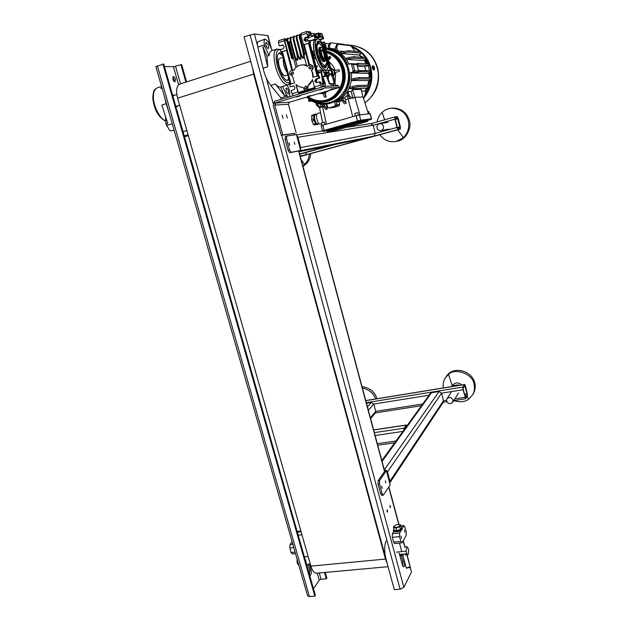 <?xml version="1.0" encoding="UTF-8"?>
<svg xmlns="http://www.w3.org/2000/svg" width="628" height="628" viewBox="0 0 628 628"><rect width="100%" height="100%" fill="white"/><g stroke="black" fill="none" stroke-linecap="round" stroke-linejoin="round"><path stroke-width="0.94" d="M183.054 131.731L186.877 130.585M301.966 534.766L298.198 535.182M387.562 510.564L387.115 509.936L386.966 511.522L387.413 512.158L387.562 510.564M390.381 506.058L389.933 505.43L390.239 507.628L390.381 506.058M399.22 553.174L402.391 564.965L403.765 566.903C404.652 566.158 404.809 564.337 404.244 561.432L402.579 555.238M407.093 554.807L411.489 572.006L403.843 587.345L400.122 589.197L394.306 589.668L244.049 36.793L254.403 33.959L267.921 35.568L271.641 49.447M402.901 566.275L402.815 561.565L401.143 555.372M172.716 77.299L174.105 79.638L174.239 81.546M172.849 79.199L173.242 76.608C174.097 76.6 174.827 77.464 175.448 79.207L175.047 81.789C174.199 81.805 173.469 80.941 172.849 79.199M172.841 95.464L173.383 95.66M172.739 95.589L173.501 95.048L174.733 95.228M303.842 541.367L304.258 542.835M176.994 106.03L176.68 106.493M307.995 564.282L309.69 570.224L309.518 574.84M314.848 596.145L309.439 596.584L307.61 595.862L155.87 66.654L163.72 63.977L315.374 595.352L314.848 596.145L162.895 63.946M313.474 588.711L319.26 580.146L321.065 579.291L326.317 578.828L326.803 578.09L325.21 572.43M164.434 66.482L173.446 66.733L181.665 64.558L186.579 81.946M326.317 578.828L324.527 572.493M185.888 82.166L180.903 64.535M178.344 105.606L177.379 106.485L175.73 106.046M309.321 564.156L311.017 570.098C311.543 572.885 311.252 574.659 310.138 575.397L309.651 575.319M297.13 559.305L297.036 561.801L297.821 561.722M306.252 563.41L305.891 560.937M298.52 564.156L297.735 564.227L298.802 565.153M399.565 554.446L406.803 553.755L407.878 554.728L408.326 554.281L408.632 550.285L407.957 547.757L406.881 546.768L406.12 551.203L396.472 552.138M406.12 551.203L406.803 553.755M297.036 561.801L297.735 564.227M386.047 541.108C384.273 545.654 384.242 551.588 385.945 558.912M401.535 538.18L401.119 536.053L401.535 538.18M404.864 532.191L404.456 530.103L404.864 532.191M401.904 542.843L394.627 543.581L393.599 542.129L400.892 541.391L401.904 542.843L402.21 542.561L406.19 535.323L406.214 531.79L404.958 527.088L403.945 525.636L402.391 528.14M401.849 529.098L399.644 532.991L399.604 536.595L392.304 537.348L392.359 533.753L393.819 531.264M400.892 541.391L399.604 536.595M393.599 542.129L392.304 537.348M295.482 553.574L292.279 553.896L291.094 552.53L289.783 547.969L290.058 544.5L291.957 542.09M394.031 530.417L396.778 530.66L400.436 529.435L401.708 527.842L400.64 529.71L396.786 531.005L394.156 530.087M402.752 555.223L406.332 568.05L410.084 566.746L406.889 554.822M406.606 568.175L409.778 567.406M394.266 525.832L393.442 527.449L396.064 527.999L399.722 526.774L400.154 525.612L397.814 527.104L394.674 527.442L393.889 526.288L396.221 524.804L399.345 524.466M400.154 525.612L399.447 524.49L400.735 525.008L400.154 525.612M394.156 530.103L393.442 527.449M396.786 531.005L396.064 527.999M400.64 529.71L399.722 526.774M401.441 527.661L400.735 525.008M285.803 67.353L285.104 65.241L285.803 67.353M287.828 74.952L285.379 75.713C281.909 76.938 276.689 62.172 279.13 58.757L283.071 57.093M288.707 78.249L287.483 80.345M289.068 79.591L288.032 80.29C282.647 82.244 274.452 59.04 278.298 53.749L279.562 52.728L282.129 53.561M268.478 48.372L268.195 48.592C266.374 47.398 265.628 45.42 265.958 42.649L266.233 42.437C268.054 43.63 268.8 45.608 268.478 48.372M288.495 93.721L288.189 93.988C286.509 92.913 285.819 91.021 286.109 88.312L286.407 88.053C288.087 89.129 288.778 91.021 288.495 93.721M280.378 49.604L276.917 49L275.284 50.303C272.74 53.035 274.318 66.262 278.18 74.237C281.47 81.404 284.727 84.921 287.938 84.804L282.608 86.421L286.431 95.064L284.46 95.66L275.425 84.003L270.786 85.439C267.347 81.185 264.765 75.454 263.046 68.248L267.724 66.764L262.912 47.147L266.939 56.214L268.941 55.562L270.079 51.991L271.736 50.68L276.673 49.086M262.912 47.147L264.922 46.496L264.529 44.894C263.948 42.359 263.964 40.569 264.569 39.517L265.149 39.077L268.195 41.613L272.128 50.554M265.047 39.109L257.904 41.715C257.284 42.767 257.26 44.564 257.841 47.092L263.101 68.483M270.707 85.345L281.909 99.114M287.279 85.008L289.759 91.327L289.728 96.751M288.448 97.144L286.431 95.064M271.791 49.785L272.317 50.491M264.922 46.496L268.941 55.562M266.939 56.214L267.724 66.764M284.46 95.66L280.63 87.033C279.115 87.276 277.38 86.264 275.425 84.003M282.608 86.421L280.63 87.033M278.911 53.058L282.71 55.759M283.354 58.161C282.843 63.138 284.131 67.957 287.208 72.62M169.638 114.665L165.808 102.615L166.145 103.706L161.891 105.049L167.77 123.488L165.949 124.046L169.701 130.506L171.334 130.859L174.042 130.043M166.145 103.706L164.379 96.335M165.949 124.046L165.509 116.408M161.624 86.719L160.956 88.556L162.048 88.203M254.112 73.821L254.238 74.277M382.138 488.333L381.698 486.205L382.138 488.333M385.741 482.971L385.309 480.867L385.741 482.971M378.15 480.648L379.602 480.459L379.524 483.968L378.064 484.157L378.15 480.648L384.964 470.851L384.469 470.403M379.602 480.459L386.385 470.662L384.32 469.83L439.066 391.511L441.586 393.183L443.501 400.68L443.297 402.148L389.855 482.814M379.524 483.968L382.138 493.694L383.245 495.249L390.192 484.887L386.51 470.301M383.245 495.249L381.793 495.421L380.686 493.875L382.138 493.694M378.064 484.157L380.686 493.875M289.759 145.225L289.139 142.948L289.759 145.225M294.854 144.314L294.234 142.077L294.854 144.314M289.469 149.77L291.227 152.282L289.751 152.69L287.985 150.186L289.469 149.77L286.541 138.898L286.808 136.025L296.408 134.573L300.867 150.382L298.865 151.003L373.786 136.143L365.865 138.293M289.751 152.69L298.849 150.956M291.227 152.282L300.867 150.382M286.541 138.898L285.057 139.322L287.985 150.186M285.057 139.322L285.332 136.449L286.753 136.041M389.847 482.783L389.957 481.229L387.476 471.966L386.565 470.537M381.84 460.583L430.282 393.505L431.522 392.736L439.066 391.511M366.469 403.247L371.368 402.454L373.786 404.079L375.732 411.364L375.418 412.973L370.606 418.672M406.709 426.145L404.181 429.646M407.101 425.603L406.253 425.125L404 428.225L403.78 430.196M463.009 389.737L462.922 387.06L464.61 384.469L465.403 385.898L467.287 393.379L467.373 396.04L465.709 398.733L463.009 389.737L441.586 393.183L387.476 471.966M464.744 385.561L467.083 393.717L467.13 395.051L465.521 397.673L463.221 389.399L463.174 388.065L464.744 385.561M347.017 127.225L370.842 123.59L373.181 125.247L375.269 133.419L373.786 136.143M300.592 149.37L300.663 147.572L297.908 137.249L296.942 135.734M300.278 156.293L305.232 154.935L306.597 152.314L335.242 144.432M329.386 145.61L333.005 144.88M394.918 119.187L394.941 116.91L397.179 116.596L398.301 118.676L400.35 126.825L400.326 129.093L398.136 129.517L396.998 127.437L394.918 119.187L373.181 125.247L297.908 137.249M397.453 117.679L400.044 128.018L397.862 128.426L397.289 127.382L395.216 119.139L395.232 118.001L397.453 117.679L395.106 118.339M452.937 400.075C451.289 397.108 449.279 396.676 446.916 398.78L446.594 401.072C448.266 404.055 450.284 404.471 452.639 402.312L452.937 400.075M453.816 400.601C460.034 402.532 465.073 401.991 468.928 398.984L472.829 394.51C474.517 391.189 474.917 387.759 474.038 384.203C473.174 374.162 455.119 367.301 448.533 374.406L445.433 377.711C443.431 380.851 442.74 384.257 443.337 387.931M472.829 394.51L473.567 393.238C475.27 389.784 475.671 386.361 474.784 382.97C472.091 370.426 452.647 365.41 446.28 376.51L445.888 377.059M458.809 385.411L458.354 384.886L452.662 385.6L452.05 386.51M457.914 385.561L458.354 384.886M461.784 384.925C458.15 381.989 454.955 382.24 452.199 385.663L451.838 386.55M375.599 398.961C373.605 393.285 369.201 389.627 362.38 387.986M377.012 398.733C374.626 391.668 369.633 387.641 362.026 386.652M383.465 126.267C382.86 124.446 381.62 123.583 379.752 123.661C377.656 124.258 376.745 125.718 377.028 128.049C377.664 129.902 378.927 130.765 380.819 130.632C382.868 130.004 383.747 128.552 383.465 126.267M379.822 134.714C383.951 140.327 389.454 142.556 396.323 141.402L403.325 137.689C407.98 133.042 409.629 127.382 408.271 120.725C406.143 112.812 400.491 108.628 391.307 108.189C387.46 108.73 384.407 110.128 382.146 112.388C379.516 114.853 377.836 118.033 377.09 121.911M396.386 141.386L397.422 141.143C405.343 140.075 412.078 128.716 409.323 120.56C406.693 112.279 401.064 108.118 392.429 108.071L391.307 108.189M390.961 131.66L394.109 130.797M302.837 165.823L304.682 164.34C307.414 161.718 308.992 158.272 309.408 154.017M302.955 166.263C307.555 163.688 310.177 159.473 310.821 153.624M253.053 69.944L386.793 562.029M252.519 67.957L253.626 74.128L385.466 559.069L387.248 563.716M250.698 61.254L179.757 84.144C176.484 85.887 175.785 90.565 177.646 98.172L310.891 566.134C312.328 570.954 314.29 573.317 316.795 573.199L388.057 566.692M324.707 73.288L324.762 72.173L325.414 74.41L324.707 73.288M313.49 54.526L313.553 53.411L314.236 55.704L313.49 54.526M315.146 36.628L315.201 35.553L315.939 36.73L315.884 37.813L315.146 36.628M320.343 47.335L319.126 47.681C318.498 49.094 318.561 51.315 319.33 54.361C320.398 58.137 321.724 60.594 323.294 61.732L324.582 61.363M319.503 47.602L318.93 48.113M311.386 67.204L310.154 66.121L308.788 68.012L310.036 69.096L311.386 67.204M311.127 66.67L311.08 68.625M293.496 72.777L292.256 71.702L290.945 73.578L292.201 74.653L293.496 72.777M293.284 72.306L293.276 74.088M306.919 87.088L305.608 86.005L304.344 87.873L305.663 88.948L306.919 87.088M306.629 86.507L306.684 88.407M326.356 69.967C328.821 68.381 329.072 63.373 327.102 54.95C325.186 46.621 319.534 37.609 317.187 39.054C314.714 40.608 314.471 45.64 316.457 54.141C318.427 62.612 324.095 71.435 326.356 69.967L324.817 70.438C322.556 71.906 316.865 63.098 314.903 54.636C312.909 46.142 313.16 41.11 315.649 39.548L316.386 39.525M307.72 36.667L306.841 33.331L307.037 31.4L308.222 31.565L309.133 35.027L308.356 34.933L308.85 36.809L305.106 37.515L303.905 39.949L305.389 41.346L309.832 40.561L310.475 43.018L309.345 42.892L308.701 40.435M308.85 36.809L306.244 37.656L305.051 40.074L306.001 41.307M313.239 77.158L312.87 73.076L311.409 70.399L312.461 73.068L312.822 77.283L319.04 75.729L319.676 78.155L315.978 78.94L314.769 81.318L316.465 82.723L319.558 81.86L320.413 85.149L314.432 86.962L312.446 79.403C311.661 82.135 310.169 84.254 307.963 85.746L312.54 79.772M319.676 78.155L317.077 78.947L315.876 81.31L317.046 82.629M315.499 33.904L319.173 33.088L320.045 36.44L316.748 37.554M304.07 58.019L302.578 58.223L304.07 58.019L302.845 51.394M300.993 59.001L299.493 59.197L300.993 59.001L299.697 51.575M293.339 37.35L290.371 37.342L290.026 40.365L294.422 56.967L296.416 60.178L297.915 59.974L296.636 52.697M297.366 66.403L294.752 57.501M293.786 70.422L292.844 70.32L293.716 70.564C295.647 66.827 298.787 64.927 303.136 64.857L306.433 65.006M292.844 70.32L292.295 70.226C290.246 70.587 289.367 71.835 289.665 73.978L292.46 76.278L294.611 82.88L289.587 84.419L290.23 86.821L293.237 85.973C295.333 86.954 295.505 88.203 293.755 89.71L291.204 90.487L292.067 93.729L297.939 91.955L295.945 84.458C297.923 86.326 300.208 87.276 302.806 87.316L305.184 90.369L307.43 89.694L307.963 85.746M293.417 70.336L292.358 70.234L287.051 50.169L280.952 52.053L280.308 49.62L282.859 48.796C284.57 47.375 284.46 46.111 282.529 45.012L279.319 45.907L278.44 42.618L284.319 40.694L286.831 50.154M318.474 75.721L313.576 57.007L312.705 55.963L312.014 53.333L312.367 52.383L309.957 43.183L310.475 43.018M312.132 51.504L313.976 50.915L312.54 53.168L313.505 56.355L315.923 58.357L314.079 58.938M317.297 39.03L315.539 34.312L314.322 33.786L314.95 39.572C313.325 41.134 313.003 44.918 313.976 50.915M314.259 34.148L313.749 34.312L313.976 35.89L308.599 37.633L307.304 39.807L307.453 40.836M327.683 57.478L326.756 53.678M286.556 50.421L281.682 51.904L290.293 84.199M303.136 64.857L307.508 66.246L310.381 64.653M311.409 70.399L312.038 69.692C313.348 67.172 312.744 65.493 310.232 64.637M318.584 78.147L317.941 75.713M315.923 58.357C318.106 64.425 320.445 68.381 322.949 70.226L325.382 76.082L326.332 75.721L325.634 70.312L327.023 69.92L328.499 70.509L329.355 73.821L326.968 75.737M317.226 70.964L320.735 69.881L321.434 70.469L323.538 83.681M317.36 54.769L320.829 63.428L320.955 61.952L318.106 54.824L317.36 54.769M321.316 64.244C322.729 66.466 324.001 67.683 325.147 67.895L324.598 65.783L321.442 62.769L321.316 64.244M325.147 65.767L325.751 67.871L327.478 64.535L326.591 63.035L324.99 65.822M327.541 63.766L326.536 55.452L325.83 55.397L326.654 62.258L327.541 63.766M326.246 54.338L322.878 45.828L322.761 47.265L325.54 54.283L326.246 54.338M322.399 45.004C321.018 42.759 319.738 41.487 318.569 41.173L319.118 43.293L322.282 46.441L322.399 45.004L321.505 45.295M317.376 41.385L318.176 41.126L316.127 44.352L317.046 45.915L318.482 43.285L316.167 44.031M318.176 41.126L318.482 43.285M316.057 45.13L317.061 53.623L317.807 53.686L316.975 46.692L316.057 45.13M283.095 45.185L279.319 45.907M287.216 39.069L284.555 38.771L284.319 40.694M278.44 42.618L278.683 40.694L284.555 38.771M281.736 52.108L280.952 52.053M287.051 50.169L286.541 50.334L291.832 70.25M285.277 65.391L284.264 61.568M325.893 55.657L326.536 55.452M326.05 64.982L327.478 64.535M320.045 36.44L318.718 36.503L318.137 34.257L310.781 33.268M317.03 38.308L322.007 36.699L322.478 38.504L323.703 38.653L321.803 33.457L319.314 33.622M322.007 36.699L321.293 36.605L320.421 33.26M293.786 86.067L290.23 86.821M322.682 86.813L321.866 83.705L321.128 83.712L320.641 81.86L319.558 81.86M308.167 85.746L307.634 89.686L314.4 87.645L315.656 88.933L321.63 87.135L320.413 85.149M324.024 44.462L323.412 42.107L324.637 42.249L325.241 44.596L323.522 44.627L323.922 46.174M331.521 86.067L330.634 83.603L332.306 83.587L332.942 86.036M292.067 93.729L293.331 95.668L299.195 93.902L298.3 92.512L296.228 84.717M286.98 41.056L284.492 39.745L287.106 40.027M290.254 38.347L287.302 38.347L286.941 41.37L291.69 58.506L292.789 58.789L288.268 41.738L289.257 42.257L295.953 67.518M284.492 39.745L292.593 70.234M325.602 70.721L326.199 72.244M328.444 63.569L330.257 70.556L327.023 69.92M317.156 78.924L316.08 81.813M326.568 73.633L328.35 73.084L326.568 73.633L326.796 75.242M329.355 73.821L331.113 73.853L328.593 75.807L328.263 79.309M328.593 75.807L326.992 75.784M316.865 37.861L321.293 36.605M318.718 36.503L316.237 36.181M307.304 39.807L304.98 39.54M323.412 42.107L321.897 42.594M319.322 39.69L322.478 38.504M307.767 65.956L306.511 65.32L299.65 38.614M303.403 92.151L303.065 92.732M289.257 42.257L290.56 42.39M329.896 83.83L325.908 72.793M320.735 69.881L322.941 83.744M323.86 86.46L323.13 83.689L324.88 83.665L325.28 86.177M326.301 75.509L329.362 83.987L330.634 83.603M314.432 86.962L314.4 87.645M309.251 89.309L314.542 87.708M310.562 89.278L315.013 87.928M308.952 89.647L314.871 87.865M310.263 89.616L315.162 88.14M297.939 91.955L298.3 92.512M331.011 70.297L332.463 75.894M282.192 51.739L290.803 84.042M308.85 64.951L303.56 44.847L304.078 44.682L309.353 64.739M323.522 44.627L324.37 44.714L326.34 52.312M327.706 57.572L331.451 70.587M313.749 34.312L314.298 33.802L313.812 33.951M313.976 35.89L310.46 35.199L309.557 31.753L310.42 31.871L311.315 35.309M317.085 75.972L308.513 43.254L309.957 43.183M317.603 75.815L309.031 43.081M315.217 88.226L301.778 92.285L308.034 90.291L300.027 92.347L305.797 90.353L298.677 92.395L305.184 90.369M290.45 41.966L288.268 41.738M300.922 34.595L300.215 36.816L304.823 54.33L304.368 55.107L303.709 54.016L304.486 53.765L304.823 54.33M303.56 44.847L300.843 35.294L301.048 33.363L307.037 31.4M309.557 31.753L308.372 32.138M309.133 35.027L308.442 35.254M306.927 37.437L308.599 37.633M308.591 35.812L310.46 35.199M331.113 73.853L331.686 76.043L333.374 75.91L335.721 85.989M332.306 73.876L332.071 74.379M318.357 32.978L319.228 36.338M332.188 75.894L334.182 83.563L333.499 83.571L334.127 86.012M324.409 44.863L325.241 44.596M328.499 70.509L330.257 70.556M308.529 43.332L304.078 44.682M303.355 44.824L309.345 42.892M302.955 92.763L298.567 92.92M315.405 88.532L302.696 92.253L315.35 88.438M323.13 83.689L321.952 84.042M333.499 83.571L332.385 83.909M323.852 83.681L323.035 80.565M324.935 84.011L323.522 78.382L325.351 83.94L325.029 84.576M323.522 78.382L322.729 78.626M304.525 91.814L305.043 92.135M300.969 34.124L299.642 34.305L299.313 37.335L303.709 54.016M300.412 34.053L300.09 37.076L299.313 37.335M300.09 37.076L304.486 53.765M291.345 57.949L292.114 57.705L292.789 58.789M286.941 41.37L287.71 41.118L292.114 57.705M288.064 38.096L287.71 41.118M306.841 33.331L300.843 35.294M320.154 40.42L321.191 39.462L323.703 38.653M304.29 44.698L309.541 64.692M311.818 70.415L312.446 69.7C313.772 67.22 313.168 65.532 310.64 64.653M282.412 51.755L291 83.987M294.422 56.967L295.191 56.724L297.185 59.935L297.915 59.974M296.416 60.178L297.185 59.935M290.026 40.365L290.795 40.114L295.191 56.724M291.141 37.091L290.795 40.114M299.525 35.341L296.542 35.317L296.212 38.347L300.608 55.005L302.578 58.223M297.311 35.066L296.989 38.088L296.212 38.347M296.989 38.088L301.377 54.754L300.608 55.005M301.377 54.754L303.348 57.98M296.432 36.346L293.449 36.33L293.111 39.352L297.507 55.986L299.493 59.197M294.226 36.079L293.888 39.101L293.111 39.352M293.888 39.101L298.284 55.743L297.507 55.986M298.284 55.743L300.262 58.953M320.17 62.196L320.955 61.952M317.43 55.036L318.106 54.824M322.847 66.325L324.598 65.783M316.041 46.99L316.975 46.692M323.294 61.732L324.464 61.348C321.669 61.513 317.721 47.752 320.531 47.273L320.798 47.257M322.447 101.359C335.399 102.246 348.234 83.736 343.438 69.449C341.035 60.484 335.274 54.51 326.136 51.535M338.186 85.942L336.93 85.133L335.737 85.84M337.448 85.235L336.734 85.965M330.815 57.344L329.567 56.214L328.059 58.208L329.323 59.338L330.815 57.344M330.077 56.371L329.166 58.278L329.912 59.252M330.202 67.188L332.369 72.079L332.911 75.902M322.792 93.431L318.938 93.603M329.362 90.487L325.139 92.803L326.191 91.437M335.635 72.401L339.41 71.239L335.635 72.401L335.054 82.386M333.405 76.043L335.548 72.416M334.999 70.564L331.034 68.162L332.589 72.047L333.13 75.902M328.766 61.654C331.914 64.056 334.041 67.015 335.132 70.532M336.906 88.226L337.707 87.991M310.734 96.06L311.512 95.825M339.41 71.239L338.987 69.598L334.237 70.752L334.661 72.393M325.084 92.756L322.698 93.234L324.715 97.301L326.199 96.861L325.139 92.803M320.751 93.062L322.101 93.266L325.21 91.727M333.382 75.933C335.077 72.385 334.3 69.794 331.034 68.162M324.181 92.787L326.199 96.861M323.255 57.823L323.648 58.278C321.889 55.884 321.104 53.247 321.3 50.358L321.976 49.636C323.608 49.581 326.003 57.242 324.739 58.459L324.99 59.417L324.032 59.362L323.781 58.396M324.072 58.027L324.291 57.957C324.676 54.762 323.852 52.203 321.819 50.295L321.206 51.049M324.739 58.459L324.291 57.957M365.81 70.454L364.719 66.623L368.196 65.563L369.5 70.572M364.719 66.623L357.505 66.293M366.187 63.773L364.311 60.586L347.111 59.448L349.019 58.851L348.673 57.501L346.248 58.255L347.111 59.448M361.673 57.344L359.153 55.044L341.663 53.576L344.042 52.831L343.697 51.48L340.282 52.548L341.663 53.576M335.462 47.634L336.749 44.635L337.974 44.243L336.694 47.241L335.462 47.634L336.129 50.224L337.652 50.962L343.626 51.504M335.815 49.008L330.085 48.45L329.41 45.82L328.177 46.213L328.719 48.278L330.085 48.45M306.833 97.222C312.713 102.576 319.205 104.939 326.309 104.319L326.898 104.256L327.659 107.16L328.86 107.992L334.693 106.289L335.321 104.923L334.559 102.011C344.207 97.913 351.366 84.348 349.663 72.981L352.402 72.149L353.187 70.823L351.523 64.339L350.636 63.609L347.48 64.488C343.532 55.539 336.859 50.099 327.447 48.144L325.194 47.909M324.817 44.973L325.704 45.766L326.285 47.995L325.1 43.41L329.221 43.866M357.081 65.006L369.335 65.218L366.179 58.459M358.258 64.645L357.921 63.31L369.005 63.93M368.196 65.563L369.335 65.218M371.14 72.589L368.903 72.534L371.022 71.898L370.701 70.611L358.51 70.603M369.115 77.684L368.989 73.398L355.103 73.076L360.032 71.584L371.022 71.898M368.989 73.398L371.156 72.738M360.032 71.584L359.687 70.25M352.269 63.742L353.179 64.448L354.82 70.878L358.572 70.995L357.834 72.244L355.103 73.076L351.319 72.989C353.022 84.293 345.887 97.803 336.27 101.862L337.032 104.797L339.701 104.586L339.081 105.889L333.17 107.576M342.095 99.899L339.418 101.469L342.284 100.629L338.994 101.673L334.559 102.011M342.896 97.905L341.813 98.824L342.339 100.857L343.563 100.496L342.896 97.905L344.788 97.803L347.676 94.954M348.124 91.555L347.182 93.03L347.841 95.582L349.066 95.221L348.124 91.555L351.201 91.445L352.638 89.639L361.139 89.372L363.07 96.908L354.632 97.395L363.07 96.908L368.432 113.88M361.571 91.052L365.143 90.919L366.556 88.258L349.6 88.736L353.007 87.724L352.661 86.389L350.291 87.096L349.6 88.736M367.725 85.282L368.848 80.525L351.978 80.549L354.396 79.819L354.051 78.484L352.143 79.057L351.978 80.549M308.89 101.375L308.544 100.072L309.149 99.35L309.494 100.661L308.89 101.375L312.061 101.179M328.177 46.213L329.504 43.222L330.728 42.837L343.901 44.337L344.403 44.965M337.974 44.243L350.887 45.695L355.04 51.339M349.058 52.085L361.547 53.215L361.218 51.928L348.721 50.742L349.058 52.085L344.042 52.831M354.019 58.074L366.305 58.961L365.983 57.682L353.674 56.732L354.019 58.074L349.019 58.851M359.349 78.932L371.384 78.979L371.062 77.699L359.012 77.597L359.349 78.932L354.396 79.819M357.952 86.797L370.018 86.523L369.696 85.251L357.615 85.471L357.952 86.797L353.007 87.724M363.345 97.787L364.146 97.552L365.582 92.622L365.143 90.919M363.29 97.607L364.146 97.552M309.494 100.661L310.664 100.315M330.728 42.837L329.41 45.82M337.652 50.962L336.694 47.241M343.697 51.48L348.721 50.742M359.153 55.044L361.547 53.215M348.673 57.501L353.674 56.732M364.311 60.586L366.305 58.961M357.921 63.31L355.888 63.938M354.051 78.484L359.012 77.597M368.848 80.525L371.384 78.979M352.661 86.389L357.615 85.471M366.556 88.258L370.018 86.523M326.874 109.068L325.673 109.421L323.42 106.399L324.621 106.046L327.361 109.029L326.442 105.269L327.11 105.072L326.442 105.269L326.199 104.327M325.673 109.421L327.361 109.029M320.5 107.482L319.307 107.835L316.292 104.876L317.493 104.523L320.5 107.482L321.183 107.427L322.494 106.422L321.089 107.019L320.327 104.115M319.307 107.835L321.183 107.427M349.066 95.221L351.9 98.29L354.632 97.395L352.842 97.811L351.201 91.445M351.9 98.29L352.936 98.227M343.563 100.496L346.209 103.534L345.29 99.742L350.424 98.376L345.29 99.742L344.788 97.803M345.745 103.565L346.209 103.534M326.458 124.195L322.494 106.422L323.357 106.171L322.494 106.422L321.944 104.319M324.621 106.046L324.197 104.421M322.886 104.389L323.42 106.399M317.493 104.523L317.195 103.392M315.782 102.913L316.292 104.876M352.638 89.639L359.938 114.877M350.675 98.651L347.841 95.582M347.182 95.377L352.763 116.69M344.529 103.926L342.339 100.857M338.994 101.673L339.701 104.586M358.572 70.995L356.955 64.637L351.523 64.339M356.037 63.946L356.955 64.637M349.663 72.981L354.082 72.149L357.834 72.244M321.536 122.947L324.48 122.13L324.896 123.7L324.488 122.138M325.116 124.572L324.896 123.7M354.82 113.433L357.764 112.632M367.71 111.596L368.581 111.454M368.102 120.293L354.467 122.798L330.022 129.674L326.639 131.15M369.798 119.822L360.386 120.851L324.456 130.899L324.142 130.412L322.502 130.962L321.144 125.804L322.784 125.239L324.142 130.412L357.481 120.992L356.131 115.733L322.784 125.239M356.131 115.733L359.389 114.94L360.739 120.191L371.423 118.739L370.135 113.684L359.389 114.94M322.58 122.57L319.566 107.812M335.462 130.247L327.282 131.527L326.639 131.158L329.245 130.208L329.841 130.6L329.245 130.208L330.1 129.941L359.883 121.754L368.165 120.568M373.527 65.924L373.103 65.909L373.432 68.413L374.492 69.323M372.49 65.987L372.184 66.081C372.09 67.863 372.514 69.174 373.44 70.006L374.288 69.661M373.213 65.783L374.304 67.008L374.092 67.581M373.432 68.413L374.382 67.84L374.508 68.585L374.453 67.424M374.037 67.942L373.825 66.733L374.162 67.29M373.974 67.785L374.461 67.667M363.557 98.455C371.054 88.941 373.464 78.751 370.795 67.887C368.134 57.478 361.547 50.146 351.044 45.891M371.274 78.539L370.316 68.036L369.044 64.087M365.645 57.65L361.422 52.713M360.472 51.857L351.641 46.66M350.134 45.608L344.081 44.564M364.397 96.681L369.704 86.735M369.908 86.091L371.234 79.089M369.036 83.194L369.68 80.196M369.931 77.691L369.751 73.193M366.823 63.813L364.68 60.359M362.089 57.376L359.271 55.005M365.315 91.578L367.317 88.03M368.424 85.275L369.609 80.243M369.845 77.691L369.602 73.209M371.156 72.77L369.688 73.209M315.327 124.729L313.953 124.917L313.317 124.211L311.692 120.191L311.849 115.183L313.851 114.728L311.849 115.183M313.788 119.603L313.788 114.877L315.17 113.966L316.292 114.516M318.372 123.716L317.595 124.697C316.394 124.579 315.366 122.868 314.518 119.548C313.961 116.392 314.181 114.532 315.185 113.966M313.835 119.822L315.703 124.211M317.595 124.697L315.798 124.313M318.843 123.606L317.43 123.928C316.394 123.826 315.515 122.358 314.793 119.516C314.306 116.808 314.502 115.214 315.358 114.728L316.771 114.406M321.662 123.779L319.95 124.163C318.749 124.046 317.729 122.327 316.881 119.014C316.324 115.85 316.543 113.99 317.54 113.425L320.57 112.726M322.038 119.885L321.206 115.819M315.303 124.737L316.065 124.564L315.303 124.737M333.178 88.823L330.061 89.718L333.178 88.823M310.711 95.55L307.642 96.429L310.711 95.55M299.721 96.045L296.565 96.948L299.721 96.045M322.8 89.105L319.589 90.024L322.8 89.105M283.102 118.48L282.184 115.214L283.102 118.48M287.271 118.048L286.368 114.822L287.271 118.048M289.461 102.191L339.104 87.567L325.202 87.904L274.734 103.078L275.778 103.016L274.734 105.127L288.44 104.232L289.461 102.191L275.778 103.016M325.202 87.904L324.762 86.193L338.68 85.934L339.104 87.567M324.762 86.193L274.287 101.414L274.734 103.078M274.397 101.83L273.243 105.583L281.281 135.342L282.773 134.918L274.734 105.127M281.281 135.342L294.681 133.371L282.773 134.918M288.44 104.232L296.126 132.955M323.648 58.255L323.797 58.239C325.328 57.972 323.271 50.562 321.669 50.366L321.552 50.358M188.314 135.64L184.499 136.778M297.13 531.445L300.898 531.029M184.247 135.907L188.062 134.769M297.334 532.152L301.102 531.735M411.489 572.006L410.092 566.778M398.725 524.396L388.732 487.108M384.54 471.463L298.614 150.932M294.312 134.887L293.935 133.481M271.037 48.073L267.661 35.474M403.843 587.345L281.76 135.271M273.219 103.659L266.319 78.1M257.543 45.608L254.403 33.959M400.122 589.197L250.007 34.799M402.815 561.565L404.244 561.432M321.065 579.291L319.275 572.971M180.542 83.893L175.55 66.309M319.26 580.146L317.273 573.16M178.572 84.788L173.446 66.733M309.439 596.584L157.393 65.791M311.017 570.098L309.69 570.224M403.663 525.895L401.049 526.178M392.359 533.753L399.644 532.991M290.058 544.5L292.805 544.217M291.094 552.53L295.074 552.13M293.763 547.553L289.783 547.969M291.894 541.053L292.099 541.76M393.968 529.404L393.764 529.687C392.053 532.324 400.735 531.406 402.053 528.807L402.297 529.239C400.562 532.387 391.456 532.63 393.662 529.789M393.85 530.793C393.811 532.874 401.049 531.5 402.101 529.373M280.473 50.248C274.993 46.912 274.671 61.968 279.868 73.217C283.581 80.996 286.894 84.05 289.806 82.378M257.841 47.092L264.529 44.894M280.606 97.976L287.153 95.998M290.05 83.265L288.134 84.741M165.776 121L164.34 120.246C159.473 117.805 153.413 105.48 153.413 97.882C153.138 92.41 154.512 89.027 157.518 87.732L161.537 86.428M172.245 123.755L166.42 125.537M386.385 470.662L390.192 484.887M296.408 134.573L300.647 150.414M382.067 461.415L431.522 392.736M389.957 481.229L443.501 400.68L446.5 400.209M367.451 406.889L371.368 402.454M368.361 410.296L373.786 404.079L429.065 395.193M370.347 417.706L375.732 411.364L422.738 403.953M377.31 443.674L395.993 440.989M375.12 435.51L402.901 431.412M373.644 430.007L406.253 425.125M374.351 432.637L404 428.225M366.328 402.697L462.922 387.06M365.771 400.64L464.492 384.572M454.798 398.898L464.908 397.312M464.225 386.385L465.199 386.228M464.736 395.428L467.13 395.051M464.414 394.141L467.083 393.717M299.046 151.678L366.132 138.238M300.663 147.572L375.269 133.419L396.998 127.437M300.208 156.011L305.232 154.935M299.658 153.978L329.708 145.704M332.777 145.084L299.713 154.182L332.762 145.092M371.148 123.575L394.926 116.918L371.14 123.575M300.333 156.498L400.319 129.093L300.333 156.498M300.294 156.341L398.136 129.517M395.302 119.477L398.019 118.723M397.359 127.625L400.067 126.88M452.199 385.663L448.533 374.406M467.02 396.629L468.928 398.984M384.634 119.799L382.146 112.388M397.767 129.792L403.325 137.689M301.283 160.038L304.682 164.34M385.466 559.069L310.891 566.134M253.626 74.128L177.646 98.172M313.505 56.355L312.987 56.52M313.231 55.798L312.705 55.963M312.54 53.168L312.014 53.333M309.91 40.859L314.989 39.219M321.473 70.689L322.949 70.226M314.95 39.572L309.996 41.173M328.358 66.05L328.994 66.741L328.303 66.529M328.994 66.741L328.091 67.612M328.35 73.084L328.64 72.102L326.803 72.071M327.628 75.541L329.386 75.564M312.446 69.7L312.038 69.692M326.27 76.098L322.509 77.244L326.254 76.098M325.382 76.082L322.47 76.977M322.399 76.53L325.1 75.705M323.177 70.595L321.536 71.105M312.532 52.634L312.014 52.799M316.01 66.301L317.36 66.073L315.876 65.807L317.43 66.089L315.931 66.019M317.25 66.725L316.229 67.149L317.25 66.725L316.104 66.678M325.94 72.887L326.419 72.746L325.877 72.612M327.73 72.165L328.365 72.456L326.348 72.463L327.73 72.165M326.356 72.189L328.64 72.102M327.565 71.969L328.051 71.969M328.711 72.377L326.05 73.186M317.556 72.204L320.178 71.985L317.423 71.71L320.241 72L317.478 71.922M319.581 72.872L317.87 73.405L320.068 72.628L317.65 72.573M328.169 67.259L328.632 67.447M326.584 73.021L327.62 72.793M320.068 72.628L319.605 72.864M318.773 37.421L318.632 36.903M317.077 78.947L315.978 78.94M293.645 86.028L292.774 86.036M306.244 37.656L305.106 37.515M283.071 45.192L281.87 45.075M319.958 39.313L321.191 39.462M328.342 66.332L328.923 66.466M326.183 51.692C334.889 54.903 340.376 60.814 342.645 69.425C347.457 83.752 334.591 102.301 321.615 101.414C316.661 101.665 311.951 100.205 307.485 97.034C311.747 100.158 316.465 101.61 321.615 101.414M307.979 96.885C317.085 102.286 325.524 102.129 333.287 96.429C341.373 88.995 344.27 80.046 341.962 69.575C339.827 61.371 334.622 55.641 326.364 52.383M321.458 47.657C318.506 47.1 322.062 60.751 324.833 60.626C327.714 61.049 324.244 47.681 321.458 47.657M324.77 61.308L324.7 61.332C327.628 59.958 324.621 47.924 321.002 47.233L319.424 47.626M325.924 50.695C335.642 53.561 341.797 59.746 344.372 69.268C346.766 80.007 343.854 89.294 335.635 97.105C327.73 103.149 319.04 103.589 309.565 98.423M308.332 96.775C313.631 100.511 319.103 101.924 324.755 101.014M325.288 48.262C337.393 50.138 345.149 56.967 348.564 68.742C351.711 79.254 346.907 94.161 337.228 100.103C327.447 106.171 317.43 105.174 307.186 97.12M310.193 98.816C320.178 104.797 329.449 104.672 338.013 98.439C346.939 90.306 350.149 80.478 347.629 68.954C344.411 57.745 337.04 51.127 325.508 49.11M327.855 48.199L329.26 48.372C338.359 50.224 344.913 55.445 348.917 64.048M325.704 45.766L324.613 45.656M353.187 70.823L354.82 70.878L354.082 72.149L352.402 72.149M339.081 105.889L336.427 106.101L337.032 104.797L335.321 104.923M334.693 106.289L336.427 106.101L330.634 107.788L333.327 107.561M330.524 107.804L328.86 107.992M350.636 63.609L356.076 63.946M335.564 130.232L367.741 121.212L359.789 122.342L359.883 121.754L359.789 122.342L327.337 131.519L336.074 130.122L365.158 122.107M360.299 122.232L360.762 120.984L368.259 119.995M326.56 130.875L329.873 129.431L360.762 120.984M329.873 129.431L330.406 130.428M324.456 130.899L326.536 130.828L323.271 131.331M371.077 119.375L371.541 118.747L370.245 113.676M357.779 121.494L357.481 120.992L360.739 120.191L360.386 120.851M367.804 121.165L368.267 119.948M353.65 123.873L353.14 122.868M326.403 130.624L327.369 131.48M354.514 122.499L354.435 123.669M369.79 119.83L369.782 119.83C371.062 119.65 371.643 119.289 371.533 118.731M326.639 131.158L327.337 131.519M372.318 65.948L372.883 65.869C372.796 67.643 373.22 68.954 374.147 69.794L374.476 67.51M364.884 102.647C375.528 95.998 380.733 79.528 377.263 68.162C373.911 55.955 365.912 48.419 353.274 45.577L346.264 44.776M367.741 61.183L365.904 59.307M363.596 57.493L360.032 55.578M365.049 94.443L367.278 92.347M368.793 89.192L365.48 92.975L368.809 89.152M365.245 59.872L368.848 63.923L365.245 59.872M367.396 63.844L365.794 61.999M365.363 91.5L368.573 87.496M369.719 85.345L370.795 82.417M368.597 85.267L370.316 79.74M370.536 77.691L370.269 73.036M311.598 119.414L313.67 118.943M315.947 124.462L313.953 124.917M313.317 124.211L315.358 123.747M314 120.49L311.928 120.961M313.6 115.536L311.567 115.999M294.155 133.45L294.532 134.855M298.834 150.893L384.697 471.236M388.889 486.873L398.953 524.411M403.286 540.598L404.989 546.957M310.303 564.062L306.543 564.415M399.848 555.497L403.411 555.152M405.099 554.995L407.729 554.744M406.881 546.768L404.644 546.988M308.16 556.534L304.399 556.91M400.986 525.958L403.945 525.636M291.871 540.967L292.271 542.356M393.67 529.773L393.968 529.38M404.887 547.349L403.145 540.857M401.787 551.62L399.486 543.087M165.784 121.228C158.586 117.507 154.26 109.931 152.8 98.502M152.792 98.384C153.303 88.674 154.519 89.875 157.518 87.732M286.808 136.025L285.332 136.449M394.69 442.787L377.726 445.221M406.442 424.983L373.621 429.897M464.61 384.469L365.755 400.562M465.709 398.733L453.714 400.617M446.822 401.692L443.219 402.265M421.498 405.672L375.481 412.894M323.208 131.338L322.502 130.962L296.722 134.887M365.991 138.27L299.046 151.686M446.916 398.78L451.673 391.558M452.639 402.312L458.511 393.042M379.752 123.661L388.065 122.35M380.819 130.632L389.093 129.117M292.295 70.226L292.75 70.242M315.649 39.548L317.187 39.054M322.101 93.266L322.698 93.242M323.797 58.239L323.287 57.855M321.3 50.358L321.23 50.923M328.491 48.262L329.323 48.348M328.797 108L333.24 107.576M324.425 44.933L324.864 44.98M329.26 48.372L327.447 48.144M321.442 122.955L322.101 125.443M357.827 112.593L358.478 115.12M354.741 113.433L355.393 115.944M368.636 111.415L369.24 113.786M365.119 122.122L367.773 121.204L368.141 120.034M353.274 45.577C365.739 47.971 373.888 55.531 377.711 68.271C380.521 82.778 376.258 94.271 364.923 102.764M176.853 94.553L172.81 95.841M179.647 105.198L176.138 106.297"/></g></svg>
